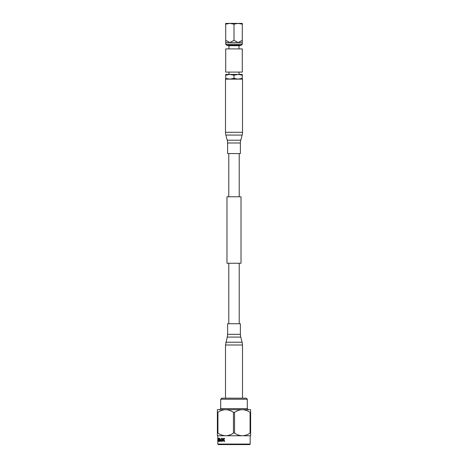 <?xml version="1.0" encoding="UTF-8"?>
<svg xmlns="http://www.w3.org/2000/svg" width="468" height="468" viewBox="0 0 468 468"><rect width="100%" height="100%" fill="white"/><g stroke="black" fill="none" stroke-linecap="round" stroke-linejoin="round"><path stroke-width="0.7" d="M227.805 23.4L240.195 23.4M226.389 45.086L241.611 45.086L239.481 45.724L228.519 45.724L226.389 45.086L225.705 44.132L242.295 44.132L242.295 42.541L238.148 42.541L234 40.318L229.852 42.541L238.148 42.541L242.295 40.318L242.295 23.4L238.148 23.4L242.295 24.143M225.705 42.541L229.852 42.541L225.705 40.318L225.705 44.132M241.611 45.086L242.295 44.132M228.975 45.724L228.975 48.906M239.025 45.724L239.025 48.906M228.975 72.095L228.975 74.435L239.025 74.435L239.025 72.095M225.705 23.435L225.705 24.143L225.705 23.4L238.148 23.4L234 24.143L234 40.318M225.705 48.906L242.295 48.906L242.295 72.095L225.705 72.095L225.705 48.906M225.705 74.435L225.705 75.172L225.705 74.435L242.295 74.435L242.295 79.115M225.705 79.115L225.705 75.172L229.852 74.435L234 75.172L234 78.372L238.148 79.115L242.295 78.372M225.705 78.372L229.852 79.115L234 78.372M234 75.172L238.148 74.435L242.295 75.172M225.705 41.863L225.705 24.143L229.852 23.4L234 24.143M242.295 42.541L242.295 40.318M250.193 444.068L249.66 444.6L218.34 444.6L217.807 444.068L250.193 444.068L250.193 435.749M221.768 398.174L246.232 398.174L247.297 399.239L220.703 399.239L221.768 398.174M223.137 439.715L224.342 438.224L224.587 438.498L223.862 439.499L224.716 441.189L224.47 441.447L224.108 441.072L223.523 439.92L222.727 441.295L222.698 438.604L222.914 438.224L223.137 438.61L223.207 439.715L224.406 438.224M221.428 441.447L220.756 441.014L220.533 439.85L221.417 438.224L222.265 439.165L222.089 439.434L221.422 438.709L220.902 439.861L221.405 440.967L222.084 440.142L222.271 440.423L221.428 441.447M219.919 440.686L220.176 441.447L220.334 441.16L219.615 438.224L219.135 441.447L219.34 440.686L220.007 440.686L220.264 441.447M218.655 440.441L218.743 438.224L218.731 441.447L218.252 439.271L218.187 441.447L218.135 438.44L218.755 440.441L218.849 438.224M217.825 440.078L217.813 438.305L217.942 440.078M234.55 433.052C236.931 434.731 239.517 435.626 242.307 435.749L225.693 435.749C228.472 435.632 231.057 434.731 233.45 433.052L234.55 433.052L234.55 412.355L233.45 412.355L233.45 433.052M217.936 433.052L217.936 412.355L217.38 412.355L217.38 433.052L217.936 433.052C220.311 434.731 222.897 435.626 225.693 435.749L217.38 435.749L217.38 433.052M250.62 433.052L250.62 412.355L250.064 412.355L250.064 433.052L250.62 433.052L250.62 435.749L242.307 435.749C245.092 435.632 247.677 434.731 250.064 433.052M217.38 412.355L217.38 409.664L225.693 409.664C222.908 409.781 220.323 410.676 217.936 412.355M250.064 412.355C247.689 410.682 245.103 409.781 242.307 409.664L250.62 409.664L250.62 412.355M233.45 412.355C231.069 410.682 228.483 409.781 225.693 409.664L242.307 409.664C239.528 409.781 236.943 410.676 234.55 412.355M217.912 439.99L217.912 439.633M217.912 438.791L217.918 438.305M218.006 438.832L218.029 439.206L217.895 438.832M217.965 438.791L218.029 439.206M217.854 439.633L217.924 439.206M218.831 441.447L218.252 439.271M218.293 441.447L218.31 438.224M219.235 441.447L219.708 438.224M219.831 440.201L219.708 438.908L219.41 440.201L219.831 440.201L219.615 438.908M221.51 441.447L220.843 441.014L220.621 439.85L221.499 438.224M222.165 439.434L221.422 438.709M221.405 440.967L222.16 440.142M224.535 441.447L223.523 439.92M222.984 441.447L222.984 438.224M226.98 196.782L241.02 196.782L241.02 263.256L226.98 263.256L226.98 196.782M227.618 323.727L240.382 323.727L240.382 334.31L227.618 334.31L227.618 323.727M227.618 142.98L227.618 153.562L240.382 153.562L240.382 142.98A10.635 10.635 0 0 1 240.751 140.201L242.137 135.071L225.863 135.071L227.249 140.201A10.635 10.635 0 0 1 227.618 142.98L240.382 142.98M242.506 132.292L225.494 132.292L225.494 79.115L242.506 79.115L242.506 132.292A10.635 10.635 0 0 1 242.137 135.071M225.494 132.292A10.635 10.635 0 0 0 225.863 135.071M220.703 399.239L220.703 408.599L247.297 408.599L248.356 409.664M227.618 334.31L227.249 337.089L240.751 337.089L240.382 334.31M225.863 342.219L242.137 342.219L242.506 344.998L225.494 344.998L227.249 337.089M240.751 140.201L227.249 140.201M239.212 153.562L239.212 196.782M239.212 263.256L239.212 323.727M228.788 153.562L228.788 196.782M228.788 263.256L228.788 323.727M217.807 444.068L217.807 435.749M247.297 408.599L247.297 399.239M220.703 408.599L219.644 409.664M225.494 398.174L225.494 344.998M240.751 337.089L242.137 342.219M242.506 398.174L242.506 344.998"/></g></svg>
